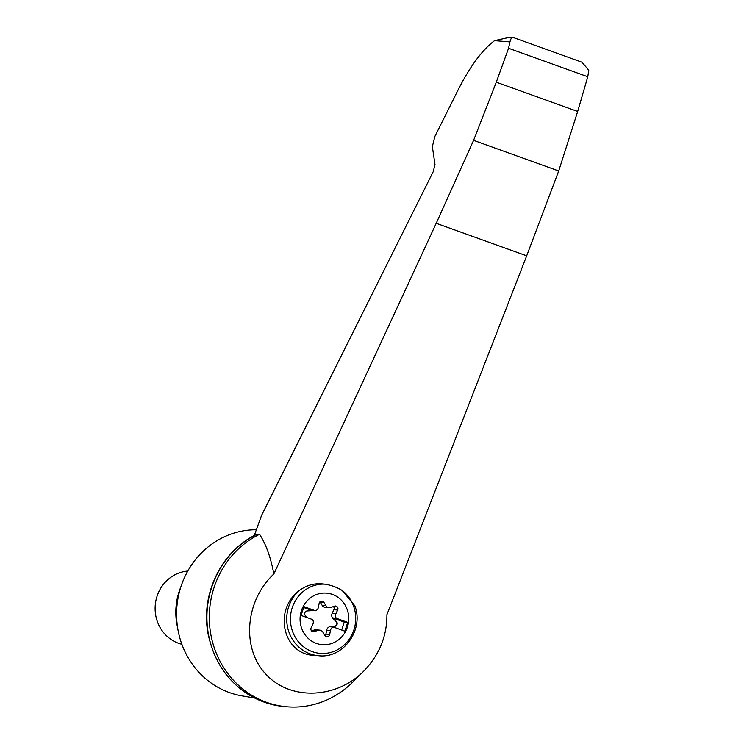<?xml version="1.0" encoding="UTF-8"?>
<svg xmlns="http://www.w3.org/2000/svg" width="744" height="744" viewBox="0 0 744 744"><rect width="100%" height="100%" fill="white"/><g stroke="black" fill="none" stroke-linecap="round" stroke-linejoin="round"><path stroke-width="1.12" d="M273.811 574.024C245.12 600.873 241.316 647.996 265.738 674.055C289.723 700.523 335.795 699.258 363.528 671.367C379.208 655.204 387.001 636.306 386.917 614.702L526.687 255.843L558.707 170.971L473.584 140.356L436.217 223.302L273.811 574.024C270.835 557.619 266.082 544.376 259.554 534.294A90.591 85.207 94.6 0 0 210.515 632.595A90.591 85.207 94.6 0 0 287.286 706.8A90.591 85.207 94.6 0 0 352.396 682.415L363.528 671.367M254.253 535.55L261.535 515.471L433.231 171.669L434.989 164.536L432.357 146.642L434.868 136.45L455.561 95.027C468.339 68.746 481.331 50.62 494.537 40.65L510.059 37.2L513.23 37.498L582.041 62.245L588.774 70.234L587.779 76.744L508.561 48.258L496.295 82.193L473.584 140.356M257.173 534.108A90.591 85.207 94.6 0 0 207.037 622.077A90.591 85.207 94.6 0 0 265.738 702.68C234.527 690.869 215.304 667.935 208.078 633.897C200.331 594.261 221.47 550.82 256.829 534.229L259.554 534.294M513.574 37.684C512.16 36.633 510.951 38.028 509.956 41.887L508.561 48.258M301.422 610.638A25.863 24.329 -85.4 0 1 338.669 597.804A25.863 24.329 -85.4 0 1 345.421 631.74A25.863 24.329 -85.4 0 1 314.21 642.491A25.863 24.329 -85.4 0 1 301.422 610.638M335.981 613.53A4.65 4.371 94.6 0 0 336.242 618.245L347.727 622.375L344.853 631.172L333.368 627.043A4.65 4.371 94.6 0 0 330.401 630.596L329.685 634.446A2.79 2.623 94.6 0 1 324.905 635.46L322.905 632.186A4.65 4.371 94.6 0 0 317.828 630.363L314.331 631.656A2.79 2.623 94.6 0 1 311.15 627.787L312.843 624.272A4.65 4.371 94.6 0 0 312.573 619.566L301.088 615.437L303.971 606.639L315.456 610.768A4.65 4.371 94.6 0 0 318.413 607.216L319.139 603.365A2.79 2.623 94.6 0 1 323.91 602.352L325.909 605.625A4.65 4.371 94.6 0 0 330.987 607.448L334.484 606.155A2.79 2.623 94.6 0 1 337.664 610.024L335.981 613.53L332.205 613.233A4.65 4.371 94.6 0 0 333.21 618.831L333.526 618.859A4.65 4.371 94.6 0 1 332.782 617.966L336.242 618.245M325.072 635.702A2.79 2.623 94.6 0 0 325.909 634.139L326.635 630.289A4.65 4.371 94.6 0 1 330.699 626.513L331.015 626.541A4.65 4.371 94.6 0 0 329.908 626.764L333.368 627.043M342.203 590.504L354.851 605.821C364.169 629.796 343.3 658.793 318.702 655.734A37.163 34.959 -85.4 0 1 288.533 630.856A37.163 34.959 -85.4 0 1 298.279 591.331C306.165 585.11 314.917 582.719 324.514 584.142A50.108 46.621 -42.3 0 1 342.203 590.504A34.689 32.624 -85.4 0 1 341.905 646.927A34.689 32.624 -85.4 0 1 291.75 628.885A34.689 32.624 -85.4 0 1 324.514 584.142M256.354 529.756L255.564 529.756A83.616 78.659 94.6 0 0 176.849 607.039A83.616 78.659 94.6 0 0 242.2 695.91L254.578 697.984M558.707 170.971L577.679 111.46L496.295 82.193M577.679 111.46L587.779 76.744M265.738 702.68A90.591 85.207 94.6 0 0 284.896 706.605L287.286 706.8M180.866 586.867A62.71 58.99 94.6 0 0 177.593 627.592M181.88 644.304A37.163 34.959 -85.4 0 1 157.058 596.223A37.163 34.959 -85.4 0 1 187.767 571.057M330.699 626.513L334.391 626.281A2.79 2.623 94.6 0 0 335.99 621.389L333.21 618.831M332.205 613.233L333.889 609.727A2.79 2.623 94.6 0 0 333.452 606.537M319.976 601.803A2.79 2.623 94.6 0 1 320.143 602.045L322.143 605.318A4.65 4.371 94.6 0 0 325.444 607.392L329.211 607.699M311.587 630.977L314.052 630.056L317.828 630.363M319.604 630.112L315.828 629.815A4.65 4.371 94.6 0 0 314.052 630.056M315.456 610.768L311.996 610.489A4.65 4.371 94.6 0 1 310.89 610.712L307.198 610.945A2.79 2.623 94.6 0 0 305.598 615.837L307.765 617.836M331.015 626.541L334.707 626.309A2.79 2.623 94.6 0 0 336.307 621.417L333.526 618.859M341.673 630.029L344.267 622.096L332.782 617.966M344.267 622.096L347.727 622.375M318.702 655.734L313.819 655.334C283.613 654.32 273.141 611.205 298.279 591.331M311.996 610.489L303.682 607.504M509.956 41.887L494.537 40.65M526.687 255.843L436.217 223.302M312.238 631.489L314.331 631.656M320.143 602.045L323.91 602.352M322.143 605.318L325.909 605.625M333.889 609.727L337.664 610.024M326.635 630.289L330.401 630.596M325.909 634.139L329.685 634.446"/></g></svg>
